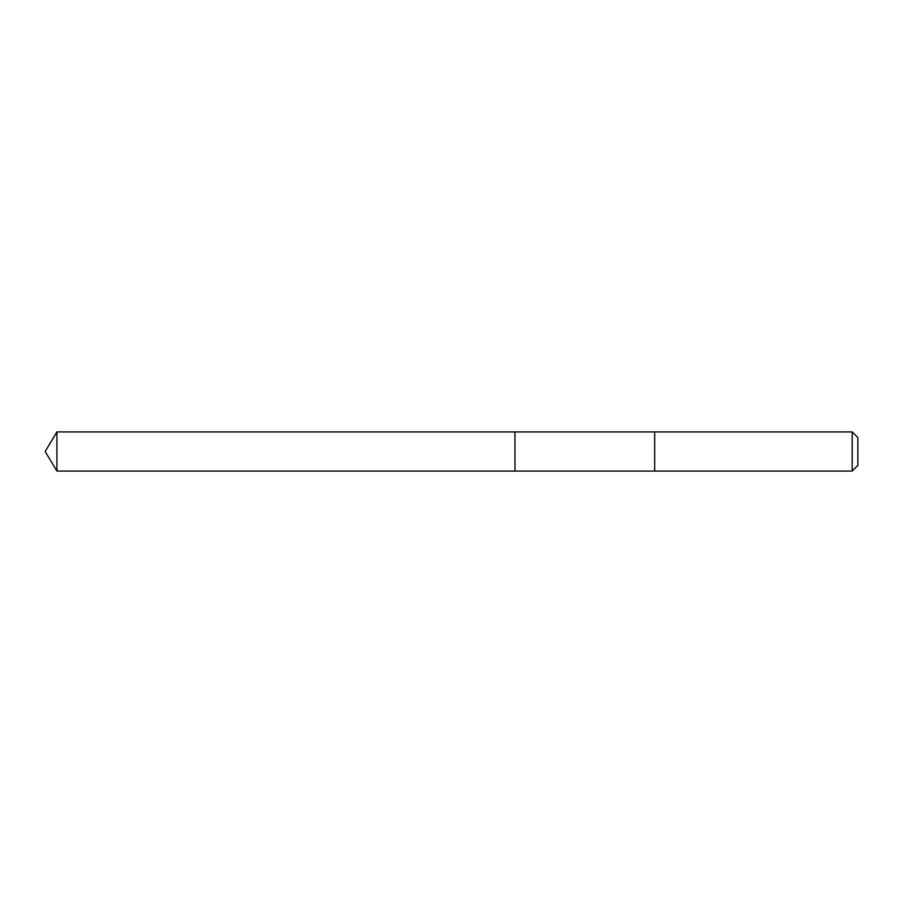 <?xml version="1.0" encoding="UTF-8"?>
<svg xmlns="http://www.w3.org/2000/svg" width="903" height="903" viewBox="0 0 903 903"><rect width="100%" height="100%" fill="white"/><g stroke="black" fill="none" stroke-linecap="round" stroke-linejoin="round"><path stroke-width="0.68" stroke-dasharray="4.51 3.39" d="M514.97 431.927L514.97 471.073L514.97 431.927M56.912 471.073L56.912 431.927M654.675 471.073L654.675 431.927L654.675 471.073M852.195 471.073L852.195 431.927M857.85 465.429L857.85 437.571"/><path stroke-width="1.35" d="M514.97 433.835L514.97 431.927L56.912 431.927L56.912 471.073L514.97 471.073L514.97 431.927L654.675 431.927L654.675 471.073L514.97 471.073L514.97 433.835M654.675 431.927L654.675 471.073L852.195 471.073L852.195 431.927L654.675 431.927M852.195 431.927L857.85 437.571L857.85 465.429L852.195 471.073M514.97 471.073L56.912 471.073L45.15 451.5L56.912 471.073M45.15 451.5L56.912 431.927"/></g></svg>
